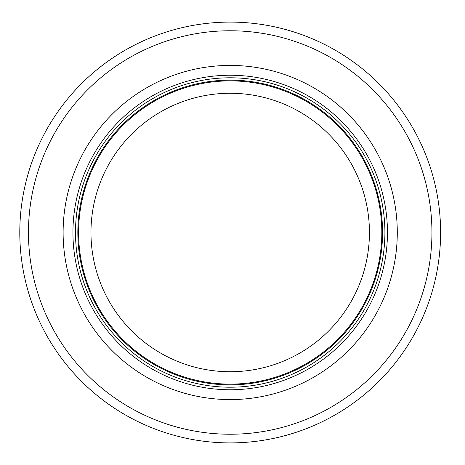 <?xml version="1.0" encoding="UTF-8"?>
<svg xmlns="http://www.w3.org/2000/svg" width="465" height="465" viewBox="0 0 465 465"><rect width="100%" height="100%" fill="white"/><g stroke="black" fill="none" stroke-linecap="round" stroke-linejoin="round"><path stroke-width="0.7" d="M381.817 232.5A151.613 151.613 0 0 0 154.392 101.201A151.613 151.613 0 0 0 154.392 363.799A151.613 151.613 0 0 0 381.817 232.5M384.91 232.5A154.706 154.706 0 0 0 152.845 98.522A154.706 154.706 0 0 0 152.845 366.478A154.706 154.706 0 0 0 384.91 232.5M397.284 232.5A167.086 167.086 0 0 0 146.661 87.798A167.086 167.086 0 0 0 146.661 377.202A167.086 167.086 0 0 0 397.284 232.5M440.605 232.5A210.401 210.401 0 0 0 124.998 50.284A210.401 210.401 0 0 0 124.998 414.716A210.401 210.401 0 0 0 440.605 232.5M369.437 232.5A139.238 139.238 0 0 1 160.582 353.08A139.238 139.238 0 0 1 160.582 111.92A139.238 139.238 0 0 1 369.437 232.5M382.561 232.5A152.357 152.357 0 0 0 154.02 100.55A152.357 152.357 0 0 0 154.02 364.45A152.357 152.357 0 0 0 382.561 232.5M387.455 232.5A157.251 157.251 0 0 0 151.573 96.313A157.251 157.251 0 0 0 151.573 368.687A157.251 157.251 0 0 0 387.455 232.5M431.939 232.5A201.74 201.74 0 0 0 129.334 57.788A201.74 201.74 0 0 0 129.334 407.212A201.74 201.74 0 0 0 431.939 232.5"/></g></svg>
